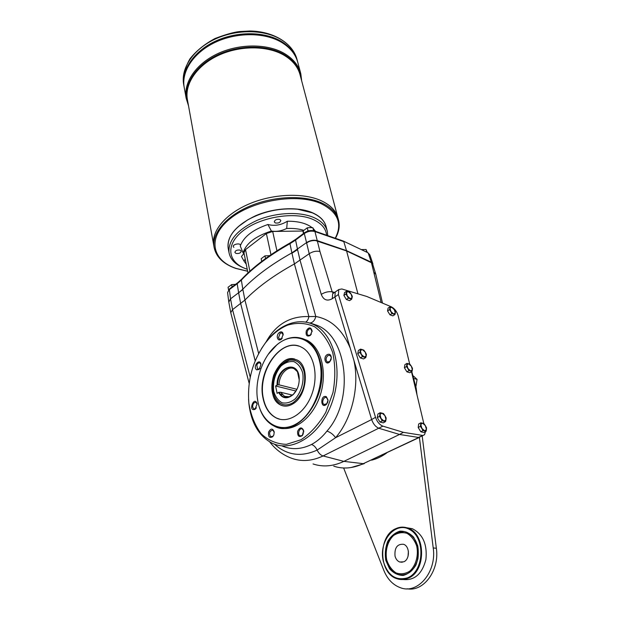 <?xml version="1.0" encoding="UTF-8"?>
<svg xmlns="http://www.w3.org/2000/svg" width="620" height="620" viewBox="0 0 620 620"><rect width="100%" height="100%" fill="white"/><g stroke="black" fill="none" stroke-linecap="round" stroke-linejoin="round"><path stroke-width="0.93" d="M333.304 293.237L332.165 291.819C328.53 291.292 324.896 292.144 321.269 294.384L309.21 253.72L306.621 242.939C309.31 241.11 312.317 240.328 315.634 240.583L346.596 250.953L317.339 240.955L319.943 251.488C316.316 250.72 312.736 251.464 309.21 253.72L294.407 263.95L291.88 252.89C271.475 264.283 255.122 276.388 242.815 289.207L238.638 292.841L237.189 283.743L229.361 289.602L230.539 298.832L228.811 302.111M343.635 467.992L383.796 570.315C387.43 579.235 393.026 585.055 400.582 587.775C417.864 594.479 436.883 571.741 433.217 547.925L419.414 437.441M411.789 371.597L416.129 387.919L417.004 394.901M422.189 435.984L436.356 548.282L433.217 547.925M407.131 588.783C423.669 592.069 439.696 570.222 436.356 548.282M415.935 386.554L417.058 379.409L414.346 378.611M417.058 379.409L413.463 376.03M396.971 532.774L404.031 531.557M400.931 575.089L397.753 574.446C407.487 576.383 414.214 571.198 417.919 558.884C419.57 545.879 415.857 537.005 406.782 532.262C403.38 531.03 400.024 531.193 396.699 532.735C387.725 538.338 384.284 547.507 386.369 560.24C388.306 567.517 392.096 572.252 397.753 574.446M403.744 561.813L399.745 562.007C397.412 561.085 395.847 559.124 395.025 556.109C394.39 547.801 397.226 543.856 403.535 544.283C409.882 546.135 410.084 559.387 403.744 561.813M408.386 551.219L408.03 556.404M383.362 561.472C387.919 575.716 396.048 581.149 407.759 577.763C424.049 571.167 425.56 538.532 410.285 529.891C395.513 520.443 378.13 541.237 383.362 561.472M385.795 560.356L389.554 568.749C393.444 573.128 397.986 575.352 403.178 575.438C408.301 574.035 412.532 570.617 415.865 565.177C418.244 558.922 418.857 552.428 417.702 545.685L413.703 537.284C409.673 533.053 405.093 531.007 399.97 531.146C394.987 532.696 390.894 536.114 387.709 541.415C385.408 547.452 384.772 553.769 385.795 560.356M403.008 579.506C414.431 580.723 422.065 574.081 425.901 559.581C427.436 544.438 422.918 534.153 412.354 528.728L406.666 527.729M395.692 528.713C399.706 526.829 403.767 526.636 407.875 528.132C425.839 533.464 426.366 571.477 408.131 578.212C404.442 579.785 400.745 579.971 397.048 578.755C378.526 573.539 377.859 536.005 395.692 528.713M375.798 274.28L372.411 263.198L346.596 250.953L371.403 262.5L381.153 302.537M266.12 341.899C275.807 324.399 290.067 315.96 308.892 316.572L294.415 263.95C273.839 275.303 257.346 287.339 244.923 300.072L232.547 309.636L230.756 312.705L249.178 383.416M395.428 311.721L395.304 313.061L393.591 313.976L390.918 311.504L389.965 308.132L391.685 307.241L394.343 309.706L395.428 311.721M390.104 306.792L393.026 307.846L394.343 309.706L395.304 313.061L394.932 314.572L392.003 313.534L389.585 309.628L390.104 306.792L388.081 308.101L387.554 310.938L389.972 314.836L392.894 315.867L394.932 314.572M386.159 417.95L385.997 419.678L384.044 421.096L381.029 418.485L379.99 414.454L381.951 413.06L384.95 415.671L386.159 417.95M380.169 412.726L383.47 413.548L384.95 415.671L385.997 419.678L385.562 421.569L382.253 420.779L379.541 416.338L380.169 412.726L377.913 414.013L377.286 417.624L379.983 422.057L383.3 422.848L385.562 421.569M352.323 296.321L352.106 297.701L350.168 298.6L347.316 295.996L346.417 292.501L348.363 291.625L351.199 294.221L352.323 296.321M346.642 291.137L349.835 292.284L351.199 294.221L352.106 297.701L351.641 299.243L348.448 298.112L345.937 294.043L346.642 291.137L344.596 292.524L343.883 295.438L346.386 299.499L349.579 300.63L351.641 299.243M366.412 354.338L366.211 355.888L364.258 357.027L361.313 354.408L360.352 350.656L362.32 349.533L365.242 352.144L366.412 354.338M360.561 349.114L363.816 350.114L365.242 352.144L366.211 355.888L365.761 357.593L362.491 356.616L359.879 352.362L360.561 349.114L358.414 350.463L357.724 353.71L360.329 357.957L363.599 358.933L365.761 357.593M412.463 368.311L412.37 369.815L410.657 370.946L407.914 368.466L406.898 364.862L408.619 363.746L411.347 366.219L412.463 368.311M407.007 363.367L409.967 364.273L411.347 366.219L412.37 369.815L412.013 371.465L409.045 370.574L406.534 366.513L407.007 363.367L404.891 364.63L404.411 367.776L406.914 371.837L409.882 372.721L412.013 371.465M426.514 427.785L426.436 429.466L424.716 430.861L421.879 428.366L420.794 424.483L422.53 423.111L425.343 425.599L426.514 427.785M420.879 422.809L423.91 423.561L425.343 425.599L426.436 429.466L426.095 431.295L423.057 430.567L420.438 426.304L420.879 422.809L418.655 424.026L418.206 427.521L420.817 431.776L423.863 432.496L426.095 431.295M281.705 445.819C291.229 449.95 301.157 449.508 311.48 444.493C317.184 441.432 322.33 436.976 326.934 431.125C330.313 432.156 333.196 434.349 335.591 437.704L317.146 450.089C301.142 457.328 286.882 455.328 274.35 444.098M326.934 431.125C354.764 399.985 347.371 336.242 316.719 325.229L308.605 322.726M305.675 322.106C307.272 321.199 308.341 319.354 308.892 316.572L315.805 316.487C314.821 320.377 312.906 322.54 310.047 322.974L316.719 325.229L313.255 324.399C305.35 320.935 297.096 320.858 288.502 324.175L287.688 325.105C280.876 327.903 274.621 332.452 268.917 338.745L265.507 342.79L269.545 337.753C275.296 331.351 281.612 326.825 288.502 324.175M292.935 402.806C285.789 406.65 280.038 405.193 275.683 398.451C268.103 386.183 276.38 362.863 289.23 360.274C296.709 359.112 301.731 363.142 304.288 372.364C306.032 385.423 302.25 395.576 292.935 402.806M282.612 363.738L289.23 360.274M283.084 405.891L281.038 405.162C262.531 397.676 276.04 353.028 294.895 359.12M386.647 453.003C381.796 456.514 376.774 458.909 371.574 460.172M423.351 435.356L363.297 463.667L419.314 437.457M333.731 466.147C342.992 469.286 352.85 468.464 363.297 463.667L343.875 461.373C333.165 466.38 322.888 467.24 313.053 463.954M382.509 303.11L375.821 274.373L374.216 272.614M409.688 364.149L398.149 315.673C396.878 311.527 394.622 308.582 391.39 306.853L366.769 296.469L341.806 288.966L338.76 289.563L338.412 294.531L375.511 417.338L371.651 419.539C373.248 424.064 375.704 426.986 379.014 428.311L399.528 434.457L418.438 437.433L424.514 434.736L425.506 431.613M273.854 434.891L272.738 436.72C269.514 438.402 268.119 436.875 268.553 432.14C270.777 428.195 272.668 428.118 274.211 431.907L273.854 434.891M303.63 430.466L302.328 435.596C299.003 437.596 297.429 436.178 297.6 431.35C299.716 427.134 301.723 426.831 303.63 430.466M326.345 396.699L328.065 400.094L326.601 404.209C320.548 410.021 320.029 394.243 326.345 396.699M327.166 354.64C329.553 353.594 330.948 354.594 331.351 357.655L329.677 361.91C325.647 366.025 322.687 357.337 327.166 354.64M306.296 330.809C308.861 326.88 310.806 326.903 312.116 330.879L310.248 335.482C306.892 336.947 305.575 335.389 306.296 330.809M277.404 337.83C276.233 332.94 282.743 329.119 283.154 334.482L281.255 339.349C279.387 340.55 278.101 340.047 277.404 337.83M256.726 369.861C252.193 367.079 259.741 357.322 260.981 364.389L259.191 369.404L256.726 369.861M255.029 409.332C247.644 412.06 254.347 394.878 257.13 403.946L255.029 409.332M279.798 427.893C294.826 431.985 313.581 417.02 320.486 394.374C327.554 371.791 321.036 347.316 307.009 340.287L302.351 338.505M287.688 325.105C297.12 322.361 306.117 322.927 314.689 326.81C322.571 332.638 328.577 341.233 332.715 352.602C335.404 365.165 335.49 378.51 332.963 392.623L325.771 412.378C318.835 424.266 310.581 433.396 301.002 439.758L286.471 444.346C276.892 444.083 268.476 440.588 261.229 433.861C255.029 425.568 250.922 415.423 248.899 403.426C247.047 380.92 252.58 360.708 265.507 342.79M265.872 342.217L261.508 348.572M248.542 399.148L248.93 404.054C251.255 422.693 258.695 435.589 271.25 442.726C291.377 453.569 320.47 435.581 331.956 402.768C343.72 370.086 334.048 333.343 313.255 324.399M260.981 364.389L259.888 362.971C258.625 362.576 257.594 363.281 256.788 365.095L257.594 369.257L260.098 368.35M283.177 335.048L282.046 332.925L280.194 333.142L278.527 337.629L279.589 339.233L282.24 338.226M312.092 331.692L310.798 328.941C309.396 328.546 308.264 329.305 307.396 331.219C306.799 333.196 307.094 334.599 308.287 335.435L310.589 334.994L311.372 334.056M331.158 359.236L331.196 357.097L329.987 355.369L327.926 355.554C325.678 357.911 325.492 360.073 327.368 362.041L329.956 361.429L331.065 359.577M327.701 402.287L328.019 400.396L326.585 397.637C323.609 396.002 321.067 403.194 324.159 404.496L326.849 403.721L327.701 402.287M303.73 432.132L303.637 430.939L302.265 428.97C299.336 427.451 297.058 434.667 300.088 435.844L301.863 435.689L303.413 433.682M274.257 432.435L272.893 430.11C269.506 430.931 268.762 433.132 270.646 436.713L273.048 436.193L273.668 435.333M268.235 354.33L277.156 344.526C286.665 337.017 296.035 335.428 305.257 339.76C312.635 343.751 317.657 351.114 320.331 361.855C329.577 395.513 297.685 439.169 274.536 426.304C265.918 422.057 260.377 413.858 257.912 401.706L257.261 397.288M319.734 361.956C325.136 384.222 313.519 414.486 295.949 424.08C278.458 434.031 260.656 421.615 257.548 399.489C254.425 379.998 262.958 355.965 276.969 344.782C293.159 330.77 314.642 338.272 319.734 361.956M292.873 403.876C288.633 406.402 284.588 406.813 280.736 405.1C272.133 399.28 269.793 389.313 273.722 375.201C279.496 361.979 287.184 356.864 296.794 359.871C309.861 365.219 307.319 395.932 292.873 403.876M338.412 294.531L334.885 296.926L335.257 291.966L336.172 291.338M335.273 291.95L336.164 291.346M269.654 441.843C274.652 448.376 280.69 453.313 287.765 456.653C298.91 462.001 310.69 461.768 323.09 455.948L382.897 426.142C379.587 424.801 377.131 421.864 375.511 417.338M321.269 294.384C323.501 300.01 327.174 301.452 332.281 298.708L334.885 296.933L371.651 419.539L335.591 437.704C352.09 418.578 359.693 386.206 353.873 360.243M332.281 298.708L332.669 293.74L333.591 293.113M382.897 426.142L403.395 432.341L399.528 434.457L343.875 461.373L323.09 455.948C320.679 455.189 318.696 453.236 317.146 450.089C315.681 447.105 313.79 445.238 311.48 444.493M304.552 232.702L304.304 233.531C307.768 231.252 311.317 230.601 314.945 231.562L317.254 240.63L346.51 250.635L357.926 293.81M228.764 301.901L230.539 298.832L242.877 289.524L241.343 280.085L237.189 283.743L237.336 283.03L229.508 288.889L227.587 292.547L229.671 288.765M241.629 279.24L241.343 280.085C253.534 267.204 269.747 255.068 289.982 243.676L291.873 252.898L306.544 242.614C310.039 240.366 313.612 239.708 317.254 240.63L317.332 240.955M257.13 403.946L255.967 402.442C253.758 402.31 252.665 403.86 252.673 407.1L253.874 408.913L255.487 408.727L256.393 407.821M372.915 263.973L371.318 262.19L346.51 250.635L343.798 241.637L314.945 231.562L314.34 230.927M227.602 292.679L228.749 301.769M371.403 262.5L368.296 253.262L369.83 254.804L372.837 263.694M276.938 250.79L272.684 231.469L303.234 231.02M249.86 271.219L245.528 249.604L266.383 233.523L272.684 231.469M343.162 241.002L367.722 252.65M245.528 249.604L243.939 252.681M314.41 230.942L312.86 227.734L310.015 227.602L307.257 227.811L307.977 230.764L309.178 230.749M312.86 227.734L313.581 230.679M307.257 227.811L303.196 230.865L303.777 233.283M307.311 231.26L307.977 230.764M235.592 284.332L231.663 284.588L232.105 286.952M231.663 284.588L228.067 287.285L228.532 289.819M367.327 252.456L366.102 249.542L366.854 252.231M366.102 249.542L361.344 249.589M269.607 255.665L264.972 255.858L265.546 258.548M264.972 255.858L261.16 258.734L261.71 261.4M240.289 246.031C242.04 242.063 230.539 244.419 233.887 247.341M243.908 253.487L241.451 256.494L243.986 261.051L245.218 259.113M244.141 253.704L243.079 252.859L240.266 246.016C243.621 236.856 252.844 229.679 267.925 224.502L271.382 231.059C276.574 231.841 281.674 230.973 286.688 228.478L287.339 221.239C281.031 225.145 274.559 226.238 267.925 224.502M275.296 222.937C278.411 223.401 280.248 222.58 280.821 220.472L279.814 219.441C276.698 218.969 274.854 219.79 274.272 221.898L275.296 222.937M235.941 253.41C238.917 253.828 240.684 253.076 241.25 251.17L240.172 250.131C237.197 249.713 235.429 250.457 234.864 252.371L235.941 253.41M327.182 230.842L326.197 226.982C324.725 220.976 320.075 216.248 312.248 212.807L297.437 209.196C279.868 207.785 263.291 211.358 247.706 219.899C233.43 228.703 226.912 238.111 228.152 248.124L228.261 248.69M307.83 211.219L297.305 209.149C279.822 207.746 263.322 211.304 247.799 219.806L238.243 226.656M327.724 235.608L327.344 231.454C325.872 225.471 321.222 220.774 313.379 217.356C299.119 211.304 275.536 212.49 256.913 220.418C237.328 229.679 228.028 240.428 229.02 252.665C230.4 259.493 235.468 264.639 244.21 268.096M326.593 235.213C325.95 228.408 321.3 223.115 312.651 219.317C294.113 211.265 259.896 217.031 242.42 231.283C224.649 245.412 228.028 263.082 247.233 269.235M315.572 231.361L313.449 228.819M312.131 227.672C306.388 223.27 298.127 221.123 287.339 221.239M243.986 261.051L246.225 264.159M303.777 230.33C298.786 228.788 293.089 228.176 286.688 228.478M271.382 231.059C255.502 236.15 246.07 243.412 243.079 252.859M184.28 87.831L184.132 87.009C181.412 71.137 193.75 52.498 215.148 42.369C236.507 32.209 264.004 32.217 280.961 41.989C290.083 47.368 295.732 54.312 297.902 62.814L300.584 72.927M184.28 87.823L184.132 87.002C181.42 71.137 193.758 52.506 215.148 42.369C236.507 32.209 264.004 32.217 280.953 41.997M297.414 60.969L297.135 59.907C294.957 51.398 289.315 44.439 280.201 39.045C263.267 29.241 235.825 29.218 214.52 39.37C193.177 49.499 180.877 68.153 183.597 84.049L184.132 87.002C181.412 71.13 193.75 52.498 215.148 42.361C236.499 32.201 264.004 32.209 280.953 41.982C290.083 47.368 295.732 54.312 297.902 62.814M280.713 41.052C289.842 46.438 295.484 53.382 297.654 61.892L297.654 61.899C295.484 53.382 289.842 46.43 280.713 41.044C263.771 31.271 236.29 31.256 214.946 41.416C193.572 51.545 181.242 70.184 183.962 86.064C181.242 70.184 193.564 51.538 214.946 41.408C236.29 31.248 263.771 31.264 280.713 41.044M183.97 86.064C181.249 70.184 193.572 51.545 214.954 41.416C236.29 31.256 263.771 31.271 280.713 41.059M228.191 248.318C226.889 236.003 236.026 225.153 255.579 215.752C274.179 207.7 297.887 206.491 312.209 212.629C319.928 216.024 324.562 220.674 326.097 226.587M337.822 217.512L300.181 75.222C298.065 66.898 292.485 60.124 283.433 54.885C266.647 45.384 239.382 45.485 218.186 55.49C196.943 65.472 184.667 83.739 187.333 99.247L213.706 245.117C211.335 231.19 225.455 213.978 249.194 203.91C272.885 193.812 302.862 192.549 320.757 200.508C330.398 204.902 336.164 210.839 338.04 218.317L338.404 219.705M337.939 217.915C335.947 210.614 330.22 204.809 320.757 200.5C302.862 192.541 272.885 193.804 249.186 203.903C225.447 213.97 211.327 231.183 213.706 245.109C211.335 231.183 225.455 213.978 249.194 203.903C272.885 193.812 302.854 192.549 320.749 200.508M299.243 380.052L297.492 371.837C292.183 360.91 277.264 371.024 277.651 384.942L277.062 385.051C276.497 366.831 298.181 359.22 299.197 377.781C299.468 384.462 297.484 390.05 293.245 394.545C287.176 399.466 282.286 398.761 278.566 392.437L279.147 392.328C281.31 396.459 284.417 398.087 288.486 397.219L293.399 394.289L296.879 389.469M297.399 371.659L294.267 368.83C287.843 365.25 278.954 374.705 279.039 384.842L277.651 384.942M279.147 392.328L280.542 392.22L284.502 396.335L289.37 396.73L291.268 395.986M277.062 385.051L275.613 385.981L277.109 393.367L278.566 392.437M279.039 384.842L296.949 389.321M280.542 392.22L292.462 395.126M275.613 385.981L295.988 391.042M280.217 394.119L282.162 394.591M406.224 370.721L405.077 368.869M406.534 366.513L404.411 367.776M409.045 370.574L406.914 371.837M389.368 313.867L388.19 311.961M389.585 309.628L387.554 310.938M392.003 313.534L389.972 314.836M379.076 420.577L378.146 419.043M379.541 416.338L377.286 417.624M382.253 420.779L379.983 422.057M345.697 298.39L344.627 296.654M345.937 294.043L343.883 295.438M348.448 298.112L346.386 299.499M359.538 356.663L358.531 355.028M359.879 352.362L357.724 353.71M362.491 356.616L360.329 357.957M420.019 430.474L418.942 428.714M423.817 423.522L411.502 371.767M403.395 432.341L422.267 435.372M420.438 426.304L418.206 427.521M423.057 430.567L420.817 431.776M263.035 398.172C265.065 408.014 269.56 414.664 276.52 418.12C288.649 423.886 305.35 412.85 312.015 393.816C318.835 374.86 313.728 353.253 301.653 347.301C282.17 336.087 256.657 370.59 263.035 398.172M298.677 346.092C279.326 339.636 257.478 372.55 263.329 398.242C265.368 408.076 269.863 414.726 276.815 418.182L280.186 419.321M416.129 387.919L415.292 387.686M386.717 559.93C384.981 550.731 387.632 541.183 393.475 535.564C397.8 532.712 402.31 531.976 407.022 533.347C411.417 536.029 414.648 540.284 416.741 546.127C418.663 555.512 415.935 565.44 409.859 571.105C405.379 573.895 400.791 574.5 396.087 572.919C391.77 570.059 388.647 565.727 386.717 559.93M350.199 348.006C342.434 329.786 330.971 319.277 315.805 316.487L300.088 260.369L297.499 249.302M230.601 299.15L232.547 309.636L250.24 377.154M255.2 360.894L240.707 303.684L238.692 293.159M389.267 313.704L388.283 312.116M378.967 420.383L378.27 419.244M345.588 298.212L344.728 296.81M359.422 356.485L358.639 355.206M406.123 370.558L405.186 369.032M419.918 430.311L419.05 428.9M242.877 289.524L244.923 300.072L258.656 353.524M319.943 251.488L332.165 291.819L334.606 292.415M291.95 253.216L297.577 249.628M306.621 242.939L304.304 233.531L295.577 240.064L297.507 249.294M295.577 240.064L289.982 243.676L290.051 242.963L295.678 239.343L295.577 240.064M303.49 233.5L302.893 231.02M270.963 254.735L266.383 233.523M237.499 282.906L241.459 279.419C253.673 266.499 269.871 254.347 290.051 242.963L290.175 242.901M295.833 239.235L304.404 232.818C307.745 230.617 311.116 230.012 314.542 230.996L343.372 241.079M188.139 103.742C182.311 88.11 192.828 68.006 214.574 56.467C236.251 44.873 265.786 44.074 283.588 54.196C294.26 60.473 300.103 68.673 301.126 78.802M335.25 238.235C342.721 223.688 337.993 212.164 321.051 203.647C297.259 192.82 252.542 200.167 229.912 218.868C206.933 237.406 211.653 260.338 236.057 268.398L247.62 271.188M335.435 238.305C338.884 232.26 339.946 226.331 338.621 220.511C336.745 213.047 330.979 207.126 321.331 202.74C303.42 194.812 273.397 196.091 249.666 206.189C225.889 216.256 211.738 233.453 214.109 247.349C216.093 256.998 223.309 264.019 235.763 268.406L247.636 271.265M301.653 80.778L300.824 73.834C298.67 65.387 293.004 58.497 283.828 53.173C266.786 43.493 239.072 43.571 217.519 53.746C195.935 63.891 183.45 82.468 186.155 98.247L188.511 105.764M296.926 59.125C292.539 43.098 273.366 31.271 249.86 31L239.793 31.535C233.949 32.124 225.711 34.441 215.07 38.494C204.701 44.02 196.346 50.778 189.999 58.776C185.148 67.162 183.008 75.586 183.597 84.049L183.745 84.87M302.692 372.845C304.164 381.897 301.212 392.228 295.236 398.831C290.888 402.318 286.517 403.643 282.115 402.806C278.14 400.629 275.35 396.808 273.73 391.344C272.653 381.719 275.094 373.271 281.038 366.009C285.239 362.491 289.54 361.042 293.95 361.662C298.011 363.63 300.925 367.358 302.692 372.845M402.271 562.247L399.745 562.007M407.875 528.132L412.354 528.728M364.273 463.644L350.92 467.565M268.917 338.745L269.545 337.76M248.899 403.426L248.93 404.054M258.191 369.427L257.641 369.288M259.579 368.892L259.191 369.404M280.132 339.388L279.589 339.233M283.17 334.924L283.154 334.482M281.643 338.853L281.255 339.349M308.876 335.614L308.287 335.435M312.092 331.281L312.116 330.879M310.589 334.994L310.248 335.482M328.05 362.235L327.368 362.041M329.956 361.429L329.677 361.91M324.911 404.674L324.159 404.496M326.849 403.721L326.601 404.209M300.832 436L300.088 435.844M302.591 435.085L302.328 435.596M271.513 436.945L270.839 436.813M274.242 432.303L274.211 431.907M273.048 436.193L272.738 436.72M230.756 312.705L228.827 302.219M338.76 289.563L333.273 293.33M254.463 409.045L253.874 408.913M343.433 241.11L367.916 252.735L369.83 254.804M243.924 252.603L247.977 272.955M229.02 252.665L228.152 248.124M184.132 87.009L186.155 98.247M213.706 245.117L214.109 247.349M289.37 396.73L288.486 397.219M287.207 396.986L284.502 396.335M404.535 531.635C400.109 531.077 396.118 532.456 392.553 535.788L388.794 540.795C385.95 546.096 385.167 552.552 386.438 560.17C388.36 567.471 392.22 572.237 398.025 574.461M405.038 368.799L406.263 370.783M388.151 311.906L389.399 313.922M378.091 418.95L379.138 420.67M344.588 296.577L345.743 298.453M358.484 354.942L359.585 356.74M418.895 428.637L420.065 430.551M255.874 408.433L255.51 408.96M305.257 339.76L307.009 340.287"/></g></svg>
